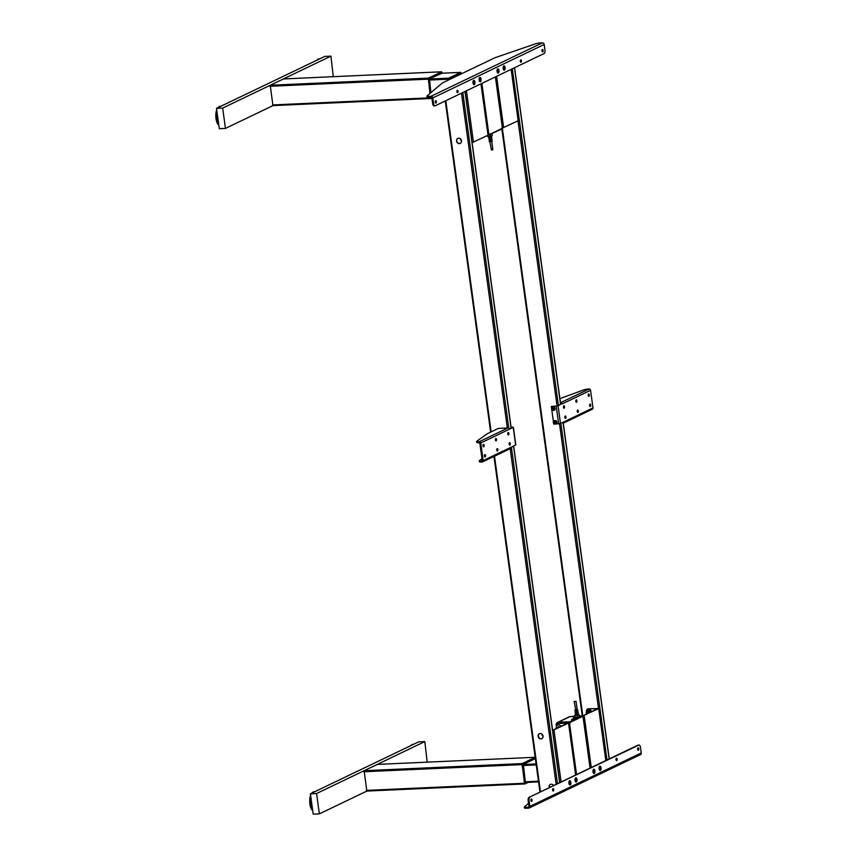 <?xml version="1.0" encoding="UTF-8"?>
<svg xmlns="http://www.w3.org/2000/svg" width="857" height="857" viewBox="0 0 857 857"><rect width="100%" height="100%" fill="white"/><g stroke="black" fill="none" stroke-linecap="round" stroke-linejoin="round"><path stroke-width="1.29" d="M489.829 137.313L491.125 137.12M489.861 137.302L491.607 136.809L491.522 136.167M491.736 138.095L490.033 139.07L491.361 138.791M491.961 139.787L490.868 140.623M491.586 140.462L490.386 141.18L491.629 140.548M491.115 141.041L490.386 141.18M490.815 139.766L491.65 139.734M492.025 139.852L491.907 139.005M491.5 139.241L490.065 139.37M491.672 137.302L491.757 138.213M491.265 137.549L489.84 137.677M488.897 138.491L491.415 138.384M489.69 140.805L489.058 139.702L491.575 139.584L489.904 140.366L491.65 140.077M491.714 141.426L492.85 149.718L491.479 150.05L489.818 141.684M489.497 139.498L488.961 138.963M489.636 138.63L490.75 138.502M489.401 139.873L490.236 139.841M488.608 136.659L488.747 137.709L489.229 137.441M490.065 139.005L491.8 138.577M490.975 140.194L489.69 140.323M487.815 136.659L487.504 135.567L487.815 136.67L490.665 136.542L490.375 134.913L488.201 135.106M490.118 134.656L490.707 136.531L492.143 135.845L492.143 133.446M492.057 135.888L487.89 136.67M489.743 138.17L491.436 138.191M491.415 138.009L490.847 138.02M491.575 136.884L489.947 137.291M489.508 134.945L490.15 134.913M429.957 93.488L428.264 78.126L441.698 71.902M430.9 98.469L272.933 105.615L270.223 85.261L283.528 78.94M431.907 98.062L430.685 97.634L431.596 97.473L430.975 98.491L430.482 97.323M448.404 80.065L448.554 78.169L460.691 72.459A1.039 0.911 64.4 0 1 461.28 73.316L461.377 73.766M448.404 79.337L448.714 78.18L448.554 79.99L448.468 79.337L461.28 73.316M460.777 72.438L448.768 78.18A1.039 0.911 64.4 0 1 449.357 79.037M461.259 73.766L449.464 79.551M491.939 133.456L501.324 129.278A2.432 1.125 87.4 0 0 502.106 127.607M481.388 83.632L488.158 133.071A2.432 1.125 87.4 0 0 489.347 134.977A2.432 1.125 87.4 0 0 489.572 134.924L490.75 134.217M501.709 128.539A2.432 1.125 -92.6 0 1 501.634 128.657A2.432 1.125 -92.6 0 1 501.27 128.978L489.701 134.538A2.432 1.125 -92.6 0 1 489.486 134.592A2.432 1.125 -92.6 0 1 488.297 132.685L481.57 83.547M481.484 83.59L488.201 132.685A2.432 1.125 87.4 0 0 489.401 134.592A2.432 1.125 87.4 0 0 489.443 134.592M481.88 83.397L488.619 132.621A2.185 1.018 87.4 0 0 489.893 134.292L501.463 128.732A2.185 1.018 87.4 0 0 501.774 128.443A2.185 1.018 87.4 0 0 502.138 126.129L495.4 76.905M578.239 713.935L576.45 714.417L578.218 713.495L578.079 712.713M578.004 712.242L576.3 712.788L577.5 712.06M576.225 712.724L577.982 711.803L577.832 711.042M575.979 710.603L577.275 710.41M575.754 711.471L577.597 711.589L575.754 711.471M575.229 713.045L577.832 713.292L575.24 713.12M575.24 713.549L575.454 715.092L578.379 714.684L576.15 715.241M577.232 713.035L577.8 713.024M576.729 711.364L577.564 711.331M574.64 701.562L576.011 701.23L574.64 701.562M576.011 701.23L577.168 709.703L575.797 710.035L574.115 701.487M575.99 711.01L577.275 710.882M575.015 711.846L575.615 712.435M575.315 711.471L576.15 711.439M575.55 713.195L576.118 713.185M577.136 713.527L575.7 713.667M576.9 711.835L575.465 711.963M575.411 711.106L574.801 710.003M577.714 710.174L574.768 710.067L577.147 709.521M574.704 716.602L573.665 717.223L577.736 716.891L577.554 715.241L574.704 715.37L574.704 717.02L574.758 715.327M574.94 717.159L573.59 717.812L573.504 717.202M579.45 717.33L579.032 714.545L577.597 715.231L577.875 717.62M576.247 715.241L575.454 715.07M575.443 714.984L578.357 714.545M577.597 712.917L575.229 713.11M577.779 713.849L576.536 714.438L577.779 713.849M577.543 712.146L576.515 712.638M522.32 763.598L522.963 764.455A1.039 0.911 64.4 0 0 522.374 763.598L535.207 757.438L522.32 763.598L524.591 783.094L525.062 783.855L528.212 782.366L524.945 783.93L524.441 783.266L522.159 763.587L535.186 757.331M524.795 783.93L366.828 791.075L364.118 770.711L377.423 764.401M577.736 717.62L569.948 721.733A2.432 1.125 87.4 0 0 569.187 724.626L576.065 774.814M583.006 717.395A2.432 1.125 87.4 0 0 581.924 716.034A2.432 1.125 87.4 0 0 581.699 716.088L579.396 716.848M573.687 719.205L573.601 718.573L571.598 719.537L575.143 718.509L573.601 718.573M577.779 716.913L576.611 716.977M576.247 717.105L575.208 717.738L577.586 717.63M580.414 717.041L578.454 717.812M576.247 774.728L569.423 724.915A2.432 1.125 -92.6 0 1 570.184 722.023L581.753 716.473A2.432 1.125 -92.6 0 1 581.967 716.409A2.432 1.125 -92.6 0 1 582.567 716.741A2.432 1.125 -92.6 0 1 582.653 716.859M590.077 768.097L583.263 718.37A2.185 1.018 87.4 0 0 582.739 716.945A2.185 1.018 87.4 0 0 581.999 716.698L570.43 722.247A2.185 1.018 87.4 0 0 569.744 724.851L576.557 774.578M578.4 718.037L570.087 722.023A2.432 1.125 87.4 0 0 569.327 724.915L576.161 774.771M581.924 716.42A2.432 1.125 87.4 0 0 581.871 716.42A2.432 1.125 87.4 0 0 581.657 716.473L580.489 717.03M589.22 712.831A1.478 1.286 64.4 0 1 589.07 712.06M588.759 712.392A1.478 1.286 64.4 0 1 588.813 711.888A1.618 1.403 -115.6 0 0 586.884 712.81M458.666 138.202A2.775 2.421 -115.6 0 0 459.406 143.622A2.775 2.421 -115.6 0 0 458.666 138.202M460.391 143.333A2.775 2.421 64.4 0 1 457.992 138.331M553.601 785.59A2.775 2.421 -115.6 0 0 549.262 787.669M549.573 787.519A2.775 2.421 64.4 0 1 550.505 784.294M540.21 733.485A2.775 2.421 -115.6 0 0 540.949 738.905A2.775 2.421 -115.6 0 0 540.21 733.485M541.935 738.616A2.775 2.421 64.4 0 1 539.535 733.624M460.573 138.963A1.478 1.286 -115.6 0 0 461.516 140.934M553.076 784.916A1.478 1.286 -115.6 0 0 553.076 785.837M542.117 734.245A1.478 1.286 -115.6 0 0 543.059 736.217M460.809 139.23A1.478 1.286 -115.6 0 0 461.462 140.58M542.352 734.513A1.478 1.286 -115.6 0 0 543.006 735.863M540.692 791.782L540.006 791.611M542.717 51.859A1.211 0.568 87.4 0 0 543.102 50.531A1.211 0.568 87.4 0 0 542.492 49.46A1.211 0.568 87.4 0 0 542.385 49.492A1.211 0.568 87.4 0 0 541.999 50.82A1.211 0.568 87.4 0 0 542.61 51.891A1.211 0.568 87.4 0 0 542.717 51.859M542.117 51.388A1.211 0.568 87.4 0 0 542.053 49.995M474.939 82.026A2.175 1.007 87.4 0 0 473.364 80.665A2.175 1.007 87.4 0 0 473 82.958A2.175 1.007 87.4 0 0 473.525 84.361A2.175 1.007 87.4 0 0 474.628 84.243A2.175 1.007 87.4 0 0 474.939 82.026M473.771 83.033A1.307 0.6 87.4 0 0 473.782 82.251A1.307 0.6 87.4 0 0 473.707 81.897L474.317 82.326L473.878 83.258L473.685 81.897M505.094 67.553A2.175 1.007 87.4 0 0 503.52 66.193A2.175 1.007 87.4 0 0 503.166 68.485A2.175 1.007 87.4 0 0 503.691 69.899A2.175 1.007 87.4 0 0 504.784 69.781A2.175 1.007 87.4 0 0 505.094 67.553M481.045 79.101A2.175 1.007 87.4 0 0 479.47 77.741A2.175 1.007 87.4 0 0 479.117 80.022A2.175 1.007 87.4 0 0 479.641 81.436A2.175 1.007 87.4 0 0 480.734 81.319A2.175 1.007 87.4 0 0 481.045 79.101M479.888 79.315A1.307 0.6 87.4 0 0 479.213 78.298A1.307 0.6 -92.6 0 1 479.759 79.572A1.307 0.6 -92.6 0 1 479.331 80.869A1.307 0.6 87.4 0 0 479.888 79.315M498.988 70.488A2.175 1.007 87.4 0 0 497.414 69.128A2.175 1.007 87.4 0 0 497.049 71.42A2.175 1.007 87.4 0 0 497.574 72.824A2.175 1.007 87.4 0 0 498.678 72.706A2.175 1.007 87.4 0 0 498.988 70.488M497.274 72.288A1.307 0.6 87.4 0 0 497.831 70.713A1.307 0.6 87.4 0 0 497.156 69.696A1.307 0.6 -92.6 0 1 497.703 70.96A1.307 0.6 -92.6 0 1 497.274 72.267A1.307 0.6 -92.6 0 1 497.264 72.267M521.056 62.25A1.211 0.568 87.4 0 0 521.452 60.922A1.211 0.568 87.4 0 0 520.842 59.851A1.211 0.568 87.4 0 0 520.735 59.872A1.211 0.568 87.4 0 0 520.338 61.201A1.211 0.568 87.4 0 0 520.949 62.272A1.211 0.568 87.4 0 0 521.056 62.25M520.467 61.779A1.211 0.568 87.4 0 0 520.403 60.386M457.649 92.674A1.211 0.568 87.4 0 0 458.034 91.345A1.211 0.568 87.4 0 0 457.424 90.274A1.211 0.568 87.4 0 0 457.317 90.296A1.211 0.568 87.4 0 0 456.931 91.624A1.211 0.568 87.4 0 0 457.542 92.695A1.211 0.568 87.4 0 0 457.649 92.674M457.049 92.202A1.211 0.568 87.4 0 0 456.985 90.81M435.988 103.065A1.211 0.568 87.4 0 0 436.384 101.726A1.211 0.568 87.4 0 0 435.774 100.655A1.211 0.568 87.4 0 0 435.667 100.687A1.211 0.568 87.4 0 0 435.27 102.015A1.211 0.568 87.4 0 0 435.881 103.086A1.211 0.568 87.4 0 0 435.988 103.065M435.399 102.594A1.211 0.568 87.4 0 0 435.335 101.201M434.285 105.829A2.775 1.286 -92.6 0 1 434.038 105.893A2.775 1.286 -92.6 0 1 432.678 103.708L433.599 103.665L432.817 97.902A1.735 1.51 -115.6 0 0 431.039 96.273L428.875 96.37L429.014 97.387A3.471 0.6 172.2 0 1 427.118 97.12L426.979 96.102A3.471 0.6 -7.8 0 0 428.875 96.37M426.979 96.102A3.471 0.6 -7.8 0 1 427.075 95.93L441.826 83.386A17.365 2.978 -7.8 0 1 443.176 82.572L493.996 58.19A17.365 2.978 -7.8 0 1 496.128 57.333L536.043 43.653A3.471 0.6 -7.8 0 1 540.231 42.946L542.406 42.85A1.735 1.51 64.4 0 1 544.174 44.478L544.966 50.242A2.775 1.286 87.4 0 1 544.099 53.541L435.206 105.786A2.775 1.286 87.4 0 1 434.96 105.85L434.038 105.893M433.599 103.665A2.775 1.286 87.4 0 0 434.96 105.85M429.014 97.387L431.178 97.291A0.696 0.6 -115.6 0 1 431.885 97.944L432.678 103.708M503.937 68.56A1.307 0.6 87.4 0 0 503.948 67.874M503.97 68.635L503.852 67.435L504.484 67.853L503.798 67.885A1.307 0.6 -92.6 0 1 503.809 68.292M531.329 799.024A1.211 0.568 87.4 0 0 530.933 800.352A1.211 0.568 87.4 0 0 531.544 801.424A1.211 0.568 87.4 0 0 531.651 801.402A1.211 0.568 87.4 0 0 532.047 800.074A1.211 0.568 87.4 0 0 531.436 799.003A1.211 0.568 87.4 0 0 531.329 799.024M599.107 768.858A2.175 1.007 87.4 0 0 599.632 770.272A2.175 1.007 87.4 0 0 600.725 770.154A2.175 1.007 87.4 0 0 601.036 767.936A2.175 1.007 87.4 0 0 599.461 766.576A2.175 1.007 87.4 0 0 599.107 768.858M599.889 768.247A1.307 0.6 87.4 0 0 599.879 768.151A1.307 0.6 87.4 0 0 599.804 767.797L600.414 768.226L599.975 769.158L599.793 767.808M568.941 783.33A2.175 1.007 87.4 0 0 569.466 784.733A2.175 1.007 87.4 0 0 570.558 784.616A2.175 1.007 87.4 0 0 570.88 782.398A2.175 1.007 87.4 0 0 569.305 781.038A2.175 1.007 87.4 0 0 568.941 783.33M569.712 783.405A1.307 0.6 87.4 0 0 569.723 782.623A1.307 0.6 87.4 0 0 569.648 782.27L570.259 782.698L569.819 783.63L569.541 783.041A1.211 0.568 87.4 0 0 569.551 782.966M592.99 771.793A2.175 1.007 87.4 0 0 593.515 773.196A2.175 1.007 87.4 0 0 594.619 773.078A2.175 1.007 87.4 0 0 594.929 770.861A2.175 1.007 87.4 0 0 593.355 769.5A2.175 1.007 87.4 0 0 592.99 771.793M593.215 772.66A1.307 0.6 87.4 0 0 593.772 771.086A1.307 0.6 87.4 0 0 593.098 770.068A1.307 0.6 -92.6 0 1 593.644 771.332A1.307 0.6 -92.6 0 1 593.215 772.639A1.307 0.6 -92.6 0 1 593.205 772.639M575.047 780.395A2.175 1.007 87.4 0 0 575.572 781.809A2.175 1.007 87.4 0 0 576.675 781.691A2.175 1.007 87.4 0 0 576.986 779.474A2.175 1.007 87.4 0 0 575.411 778.113A2.175 1.007 87.4 0 0 575.047 780.395M575.272 781.273A1.307 0.6 87.4 0 0 575.829 779.688A1.307 0.6 87.4 0 0 575.154 778.67A1.307 0.6 -92.6 0 1 575.7 779.945A1.307 0.6 -92.6 0 1 575.272 781.252A1.307 0.6 -92.6 0 1 575.261 781.252M552.979 788.644A1.211 0.568 87.4 0 0 552.583 789.972A1.211 0.568 87.4 0 0 553.193 791.043A1.211 0.568 87.4 0 0 553.301 791.011A1.211 0.568 87.4 0 0 553.697 789.683A1.211 0.568 87.4 0 0 553.086 788.611A1.211 0.568 87.4 0 0 552.979 788.644M616.397 758.22A1.211 0.568 87.4 0 0 616.001 759.548A1.211 0.568 87.4 0 0 616.612 760.62A1.211 0.568 87.4 0 0 616.719 760.587A1.211 0.568 87.4 0 0 617.115 759.259A1.211 0.568 87.4 0 0 616.504 758.188A1.211 0.568 87.4 0 0 616.397 758.22M638.047 747.829A1.211 0.568 87.4 0 0 637.651 749.157A1.211 0.568 87.4 0 0 638.261 750.229A1.211 0.568 87.4 0 0 638.369 750.196A1.211 0.568 87.4 0 0 638.765 748.868A1.211 0.568 87.4 0 0 638.154 747.797A1.211 0.568 87.4 0 0 638.047 747.829M528.158 800.695A2.775 1.286 -92.6 0 1 529.015 797.385L638.829 745.108A2.775 1.286 87.4 0 1 639.076 745.044A2.775 1.286 87.4 0 1 640.436 747.218L641.229 752.982A1.735 1.51 64.4 0 1 640.436 754.621L529.08 808.044A1.735 1.51 -115.6 0 0 529.862 806.416L529.08 800.652L528.158 800.695L528.94 806.448A0.696 0.6 -115.6 0 1 528.426 807.155L526.252 807.262L526.391 808.269L528.565 808.172A1.735 1.51 -115.6 0 0 529.08 808.044M638.829 745.108L637.908 745.14A2.775 1.286 -92.6 0 1 638.154 745.087A2.775 1.286 -92.6 0 1 638.401 745.119M528.523 803.363L524.452 806.812A3.471 0.6 -7.8 0 0 524.355 806.983A3.471 0.6 -7.8 0 0 526.252 807.262M526.391 808.269A3.471 0.6 172.2 0 1 524.495 808.001L524.355 806.983M529.947 797.342A2.775 1.286 87.4 0 0 529.08 800.652M637.908 745.14L529.015 797.385M637.779 749.725A1.211 0.568 87.4 0 0 637.715 748.343M616.129 760.116A1.211 0.568 87.4 0 0 616.065 758.724M552.711 790.54A1.211 0.568 87.4 0 0 552.647 789.147M531.061 800.931A1.211 0.568 87.4 0 0 530.997 799.538M600.414 768.226L599.739 768.258A1.307 0.6 -92.6 0 1 599.739 768.279M333.277 76.68L330.931 56.133L222.659 108.078L225.455 128.411L272.976 105.615L430.975 98.491M330.931 56.133L324.782 56.412L216.51 108.357L219.296 128.689L225.455 128.411M222.659 108.078L216.51 108.357M216.264 116.488A8.924 4.135 -92.6 0 1 216.253 116.327L217.603 116.284M217.485 116.273A8.924 4.135 87.4 0 0 217.764 118.941M216.542 119.091A8.924 4.135 -92.6 0 1 216.371 117.945M217.528 115.759L216.243 115.631L217.474 115.577M217.11 112.738L216.06 112.781A10.07 4.671 87.4 0 1 216.307 111.464L216.917 111.292M217.185 121.501A8.924 4.135 -92.6 0 1 216.95 120.794L218.181 120.741A8.924 4.135 87.4 0 0 218.235 120.923M215.996 117.966L217.528 117.891A10.07 4.671 -92.6 0 1 217.421 116.434L215.889 116.509A10.07 4.671 87.4 0 0 215.996 117.966L216.146 119.112A10.07 4.671 87.4 0 0 216.425 120.483L216.564 121.233A9.898 4.585 -92.6 0 0 217.121 122.797L218.492 122.755M217.217 113.52L215.932 113.895A10.07 4.671 87.4 0 0 215.868 115.341L215.889 116.509M215.782 116.348L215.943 118.17A9.898 4.585 -92.6 0 1 215.803 116.273L215.793 116.381M218.128 120.505L216.425 120.483M217.967 120.409A10.07 4.671 -92.6 0 1 217.689 119.037L217.882 118.759A9.898 4.585 87.4 0 0 218.107 119.959M217.689 119.037L216.146 119.112M216.028 118.93L216.403 120.633A9.898 4.585 -92.6 0 1 216.039 118.844L216.039 118.973M218.514 122.947L217.271 122.819M217.357 122.99L218.578 123.408M220.42 106.482L219.221 106.686M215.878 113.724L215.771 115.513M217.25 113.724L215.857 113.788A9.898 4.585 -92.6 0 0 215.793 115.599L215.782 115.481M216.007 113.574L215.953 113.07A9.898 4.585 -92.6 0 1 216.275 111.346L216.425 110.778A9.898 4.585 -92.6 0 1 216.467 110.617L216.8 110.457M216.489 110.542A9.898 4.585 -92.6 0 1 216.725 109.857M217.432 123.462A9.898 4.585 -92.6 0 0 218.074 124.533L218.085 124.522A10.07 4.671 87.4 0 1 217.539 123.59L218.599 123.537M216.243 115.631A8.924 4.135 -92.6 0 1 216.35 113.767M216.371 113.563A8.924 4.135 -92.6 0 1 216.489 112.76M218.728 124.501L218.096 124.533M218.353 121.758A10.07 4.671 -92.6 0 1 218.256 121.448L216.714 121.523A10.07 4.671 87.4 0 0 217.142 122.722L218.471 122.658M220.067 106.643L218.942 106.697A10.07 4.671 87.4 0 0 218.321 107.189L218.996 107.168M220.099 106.322L220.142 106.322A10.07 4.671 87.4 0 0 220.099 106.322A10.07 4.671 87.4 0 0 219.467 106.45L220.592 106.397M318.215 59.176L318.204 59.197A9.898 4.585 -92.6 0 1 319.083 59.015L319.136 59.122M319.061 59.154L317.936 59.208A10.07 4.671 87.4 0 0 317.315 59.701L317.979 59.669M319.79 58.801L319.125 58.833A10.07 4.671 87.4 0 0 319.083 58.833A10.07 4.671 87.4 0 0 318.45 58.962L319.575 58.908M427.182 762.141L424.826 741.594L316.554 793.528L319.35 813.871L366.871 791.075L524.87 783.941M424.826 741.594L418.677 741.873L310.405 793.807L313.201 814.15L319.35 813.871M316.554 793.528L310.405 793.807M310.159 801.948A8.924 4.135 -92.6 0 1 310.148 801.788L311.477 801.734M311.509 803.416A8.924 4.135 87.4 0 0 311.905 805.58M310.438 804.552A8.924 4.135 -92.6 0 1 310.266 803.405M311.423 801.22L310.138 801.091L311.402 801.038M311.005 798.188L309.955 798.242A10.07 4.671 87.4 0 1 310.202 796.914L310.716 796.753A8.924 4.135 -92.6 0 1 310.78 796.528L310.33 796.078A9.898 4.585 -92.6 0 1 310.62 795.317M311.155 805.901L312.098 806.169M312.398 808.344L312.227 809.008M311.573 802.291A9.898 4.585 87.4 0 0 311.68 803.545L309.891 803.416L310.041 804.562A10.07 4.671 87.4 0 0 310.32 805.944L310.609 806.983A10.07 4.671 87.4 0 0 311.037 808.183L312.387 808.215L311.027 808.258A9.898 4.585 -92.6 0 1 310.459 806.694L310.48 806.844M311.423 803.352A10.07 4.671 -92.6 0 1 311.316 801.895L311.455 801.756M311.316 801.895L309.784 801.959A10.07 4.671 87.4 0 0 309.891 803.416M311.123 798.981L309.773 799.174A9.898 4.585 -92.6 0 0 309.688 801.049L309.784 801.959M309.698 801.734L309.838 803.63A9.898 4.585 -92.6 0 1 309.698 801.734M310.32 805.944L311.862 805.869A10.07 4.671 -92.6 0 1 311.584 804.498L310.041 804.562M309.923 804.391L310.266 806.051A9.898 4.585 -92.6 0 1 309.934 804.294L309.934 804.434M311.027 798.338L309.848 798.531L311.091 798.745M309.87 798.381A9.898 4.585 -92.6 0 1 310.17 796.806L310.363 796.528M313.116 792.125L313.116 792.147A9.898 4.585 -92.6 0 1 313.994 791.964L314.048 792.072M311.166 808.269L311.252 808.762A9.898 4.585 -92.6 0 0 311.969 809.994L311.991 809.983A10.07 4.671 87.4 0 1 311.434 809.04L312.494 808.997M312.077 809.019A8.924 4.135 -92.6 0 1 311.637 808.247M311.616 808.215A8.924 4.135 -92.6 0 1 310.845 806.255M312.623 809.961L311.991 809.983M311.166 799.292L309.827 799.356A10.07 4.671 87.4 0 0 309.763 800.792L311.305 800.727A10.07 4.671 -92.6 0 1 311.305 800.363M313.962 792.104L312.837 792.157A10.07 4.671 87.4 0 0 312.216 792.65L312.891 792.618M313.994 791.782L314.037 791.782A10.07 4.671 87.4 0 0 313.994 791.782A10.07 4.671 87.4 0 0 313.362 791.9L314.487 791.857M412.11 744.637L412.099 744.647A9.898 4.585 -92.6 0 1 412.988 744.476L413.031 744.572M412.956 744.615L411.831 744.669A10.07 4.671 87.4 0 0 411.21 745.162L411.874 745.129M412.978 744.294L413.02 744.294A10.07 4.671 87.4 0 0 412.978 744.294A10.07 4.671 87.4 0 0 412.346 744.412L413.481 744.369M501.998 128.207L518.367 120.687L511.329 69.267M472.1 142.648L488.211 135.149L481.163 83.74M557.564 723.554A2.089 1.81 64.4 0 1 558.41 723.265L568.727 722.976L552.626 730.464M558.41 723.265L557.939 723.49A2.089 1.81 -115.6 0 0 556.375 725.611L556.472 726.275M557.939 723.49L567.698 723.115L552.604 730.293M558.668 727.486A1.478 1.286 64.4 0 1 558.528 726.64M587.72 709.082A2.089 1.81 64.4 0 1 588.566 708.793L598.893 708.514L582.149 716.077M588.566 708.793L597.79 708.718L583.242 715.691L579.268 716.002M588.106 709.018A2.089 1.81 -115.6 0 0 586.531 711.139L586.617 711.76M572.326 716.452L572.272 716.473A2.089 1.81 64.4 0 1 572.947 716.291L572.605 716.452M573.633 718.766A1.478 1.286 64.4 0 1 574.329 718.894M574.693 716.216L572.947 716.291M564.174 408.2A1.211 0.568 87.4 0 0 564.559 406.861A1.211 0.568 87.4 0 0 563.96 405.79A1.211 0.568 87.4 0 0 563.842 405.822A1.211 0.568 87.4 0 0 563.456 407.15A1.211 0.568 87.4 0 0 564.067 408.221A1.211 0.568 87.4 0 0 564.174 408.2M563.585 407.728A1.211 0.568 87.4 0 0 563.52 406.336M576.547 402.254A1.211 0.568 87.4 0 0 576.932 400.926A1.211 0.568 87.4 0 0 576.332 399.855A1.211 0.568 87.4 0 0 576.225 399.887A1.211 0.568 87.4 0 0 575.829 401.215A1.211 0.568 87.4 0 0 576.44 402.287A1.211 0.568 87.4 0 0 576.547 402.254M575.958 401.794A1.211 0.568 87.4 0 0 575.893 400.401M588.92 396.32A1.211 0.568 87.4 0 0 589.316 394.991A1.211 0.568 87.4 0 0 588.705 393.92A1.211 0.568 87.4 0 0 588.598 393.952A1.211 0.568 87.4 0 0 588.202 395.281A1.211 0.568 87.4 0 0 588.813 396.352A1.211 0.568 87.4 0 0 588.92 396.32M588.331 395.848A1.211 0.568 87.4 0 0 588.266 394.466M577.939 412.431A1.211 0.568 -92.6 0 1 577.832 412.453A1.211 0.568 -92.6 0 1 577.222 411.381A1.211 0.568 -92.6 0 1 577.618 410.053A1.211 0.568 -92.6 0 1 577.725 410.032A1.211 0.568 -92.6 0 1 578.336 411.103A1.211 0.568 -92.6 0 1 577.939 412.431M590.312 406.497A1.211 0.568 -92.6 0 1 590.205 406.518A1.211 0.568 -92.6 0 1 589.595 405.447A1.211 0.568 -92.6 0 1 589.991 404.118A1.211 0.568 -92.6 0 1 590.098 404.097A1.211 0.568 -92.6 0 1 590.709 405.168A1.211 0.568 -92.6 0 1 590.312 406.497M565.566 418.366A1.211 0.568 -92.6 0 1 565.459 418.398A1.211 0.568 -92.6 0 1 564.849 417.327A1.211 0.568 -92.6 0 1 565.245 415.988A1.211 0.568 -92.6 0 1 565.352 415.966A1.211 0.568 -92.6 0 1 565.952 417.038A1.211 0.568 -92.6 0 1 565.566 418.366M564.913 416.502A1.211 0.568 -92.6 0 1 564.977 417.895M589.659 404.633A1.211 0.568 -92.6 0 1 589.723 406.025M577.286 410.567A1.211 0.568 -92.6 0 1 577.35 411.96M555.561 423.872A1.735 1.51 -115.6 0 0 556.15 423.744L555.647 423.99A1.735 1.51 64.4 0 1 554.136 420.862A1.735 1.51 64.4 0 1 555.647 423.99L560.499 423.508L564.367 421.655A1.393 1.211 64.4 0 1 563.328 423.058L563.263 423.069M563.21 422.212L563.328 423.058M591.941 409.335A1.393 1.211 -115.6 0 0 592.98 407.921L590.569 390.299A1.393 1.211 64.4 0 0 589.155 388.992L588.352 389.035A3.471 0.6 -7.8 0 0 584.046 389.785L562.256 397.777A3.471 0.6 -7.8 0 0 561.935 397.905L559.942 398.859M551.554 408.178L551.319 406.454L558.089 405.875L560.499 423.508M551.319 406.454L557.168 405.918L561.024 404.065L558.089 405.875M561.024 404.065L560.478 402.726M590.569 390.299L561.956 404.022A1.393 1.211 -115.6 0 0 560.532 402.726L589.155 388.992M553.279 408.318A0.868 0.75 -115.6 0 0 553.622 409.025M554.586 424.044L553.729 424.076L553.611 423.24M553.408 421.74L551.758 409.678M555.55 422.63A0.868 0.75 64.4 0 1 555.132 421.848M509.561 442.705A1.211 0.568 87.4 0 0 509.165 444.033A1.211 0.568 87.4 0 0 509.776 445.104A1.211 0.568 87.4 0 0 509.883 445.083A1.211 0.568 87.4 0 0 510.279 443.744A1.211 0.568 87.4 0 0 509.669 442.673A1.211 0.568 87.4 0 0 509.561 442.705M497.189 448.64A1.211 0.568 87.4 0 0 496.792 449.968A1.211 0.568 87.4 0 0 497.403 451.039A1.211 0.568 87.4 0 0 497.51 451.018A1.211 0.568 87.4 0 0 497.906 449.689A1.211 0.568 87.4 0 0 497.296 448.618A1.211 0.568 87.4 0 0 497.189 448.64M484.816 454.574A1.211 0.568 87.4 0 0 484.419 455.903A1.211 0.568 87.4 0 0 485.03 456.974A1.211 0.568 87.4 0 0 485.137 456.952A1.211 0.568 87.4 0 0 485.533 455.624A1.211 0.568 87.4 0 0 484.923 454.553A1.211 0.568 87.4 0 0 484.816 454.574M495.796 438.473A1.211 0.568 -92.6 0 1 495.903 438.441A1.211 0.568 -92.6 0 1 496.514 439.512A1.211 0.568 -92.6 0 1 496.117 440.841A1.211 0.568 -92.6 0 1 496.01 440.873A1.211 0.568 -92.6 0 1 495.4 439.802A1.211 0.568 -92.6 0 1 495.796 438.473M495.464 438.988A1.211 0.568 -92.6 0 1 495.528 440.369M483.423 444.408A1.211 0.568 -92.6 0 1 483.53 444.376A1.211 0.568 -92.6 0 1 484.141 445.447A1.211 0.568 -92.6 0 1 483.744 446.786A1.211 0.568 -92.6 0 1 483.637 446.808A1.211 0.568 -92.6 0 1 483.027 445.736A1.211 0.568 -92.6 0 1 483.423 444.408M483.091 444.922A1.211 0.568 -92.6 0 1 483.155 446.315M508.169 432.539A1.211 0.568 -92.6 0 1 508.276 432.506A1.211 0.568 -92.6 0 1 508.887 433.578A1.211 0.568 -92.6 0 1 508.49 434.906A1.211 0.568 -92.6 0 1 508.383 434.938A1.211 0.568 -92.6 0 1 507.773 433.867A1.211 0.568 -92.6 0 1 508.169 432.539M507.837 433.053A1.211 0.568 -92.6 0 1 507.901 434.435M476.642 441.441L476.781 442.458A3.471 0.6 -7.8 0 0 478.677 442.726L479.824 443.015L482.245 460.648L481.184 461.034L481.323 462.052L482.127 462.019A1.393 1.211 -115.6 0 0 483.166 460.605L480.756 442.983A1.393 1.211 64.4 0 0 479.331 441.676L478.538 441.719A3.471 0.6 172.2 0 1 476.642 441.441A3.471 0.6 172.2 0 1 476.781 441.237L487.258 433.749A3.471 0.6 172.2 0 1 487.483 433.631L498.42 428.382L507.944 427.954L479.331 441.676M511.115 427.429L512.304 427.439L509.272 428.896M511.083 427.225L513.375 427.268L509.369 429.25A1.393 1.211 -115.6 0 0 507.944 427.954M515.614 444.804L513.236 427.397M482.534 461.912L511.147 448.19A1.393 1.211 64.4 0 0 511.779 446.883L515.646 445.019M481.977 458.741L479.427 460.563A3.471 0.6 -7.8 0 0 479.288 460.766A3.471 0.6 -7.8 0 0 481.184 461.034M481.323 462.052A3.471 0.6 172.2 0 1 479.427 461.784L479.288 460.766M484.548 456.481A1.211 0.568 87.4 0 0 484.484 455.088M496.921 450.546A1.211 0.568 87.4 0 0 496.856 449.154M509.294 444.612A1.211 0.568 87.4 0 0 509.229 443.219M511.768 427.193A1.735 1.51 -115.6 0 0 511.072 427.129M554.393 409.207A1.039 0.911 -115.6 0 0 554.5 408.468M554.254 407.964A1.039 0.911 -115.6 0 0 553.622 407.589M553.697 410.31A1.735 1.51 -115.6 0 0 554.093 407.107A1.735 1.51 -115.6 0 0 552.315 407.439M553.579 407.354A1.735 1.51 64.4 0 1 552.486 410.374A1.735 1.51 64.4 0 1 553.579 407.354M553.654 409.26L552.851 408.093L552.283 408.532L552.411 409.335L553.654 409.26A1.039 0.911 -115.6 0 1 553.108 408.232M552.283 408.532L552.411 409.335M552.872 409.11L553.451 409.41M552.465 410.289A1.596 1.393 -115.6 0 0 553.472 407.503A1.596 1.393 -115.6 0 0 552.465 410.289M553.215 408.286A0.846 0.739 -115.6 0 0 553.633 409.11M556.257 422.758A1.039 0.911 -115.6 0 0 556.354 422.03M556.118 421.526A1.039 0.911 -115.6 0 0 555.486 421.151M556.15 423.744A1.735 1.51 -115.6 0 0 554.65 420.616A1.735 1.51 -115.6 0 0 554.179 421.001M554.372 423.015L555.1 423.229L555.293 421.89L554.565 421.676L554.372 423.015L554.104 422.244M553.493 422.855A1.596 1.393 -115.6 0 0 556.161 422.051A1.596 1.393 -115.6 0 0 553.493 422.855M555.079 421.826A0.846 0.739 -115.6 0 0 555.529 422.694M554.961 421.794A1.039 0.911 -115.6 0 0 555.454 422.78M474.232 84.468A2.025 0.932 87.4 0 0 474.885 82.251A2.025 0.932 87.4 0 0 473.867 80.472A2.025 0.932 87.4 0 0 473.696 80.515A2.025 0.932 87.4 0 0 473.043 82.733A2.025 0.932 87.4 0 0 474.05 84.511A2.025 0.932 87.4 0 0 474.232 84.468M503.852 66.043A2.025 0.932 87.4 0 0 503.198 68.26A2.025 0.932 87.4 0 0 504.216 70.038A2.025 0.932 87.4 0 0 504.398 69.995A2.025 0.932 87.4 0 0 505.041 67.789A2.025 0.932 87.4 0 0 504.034 66A2.025 0.932 87.4 0 0 503.852 66.043M504.484 67.853L504.398 68.614M560.928 726.404A2.7 2.346 -115.6 0 0 557.607 725.033M560.832 726.447A2.7 2.346 -115.6 0 0 556.589 728.482M558.111 726.8A1.435 1.253 -115.6 0 0 558.239 727.689M558.014 727.797L558.164 726.661L559.407 727.132M599.793 766.426A2.025 0.932 87.4 0 0 599.139 768.633A2.025 0.932 87.4 0 0 600.157 770.422A2.025 0.932 87.4 0 0 600.328 770.368A2.025 0.932 87.4 0 0 600.982 768.161A2.025 0.932 87.4 0 0 599.975 766.372A2.025 0.932 87.4 0 0 599.793 766.426M570.173 784.841A2.025 0.932 87.4 0 0 570.826 782.623A2.025 0.932 87.4 0 0 569.809 780.845A2.025 0.932 87.4 0 0 569.626 780.888A2.025 0.932 87.4 0 0 568.973 783.105A2.025 0.932 87.4 0 0 569.991 784.883A2.025 0.932 87.4 0 0 570.173 784.841M569.541 783.041L569.626 782.27M587.024 713.881A1.146 0.996 64.4 0 1 588.834 713.013M586.949 713.913A1.393 1.211 64.4 0 1 589.123 712.874M592.005 711.803L590.505 710.121M588.395 710.539L588.941 710.132L591.255 711.846M586.617 711.878L588.095 710.689L590.248 712.338M586.617 714.599L586.274 712.049M591.094 711.931L588.888 710.303L588.095 710.689M588.888 710.303L587.066 711.664L588.898 710.303M591.234 711.385L590.269 711.867M590.419 710.121L588.641 709.789L587.441 710.71M589.552 712.67A1.618 1.403 -115.6 0 0 588.823 711.899M590.055 712.424A2.26 1.96 -115.6 0 0 586.52 714.127M430.107 93.359L428.479 78.137L441.58 71.881L428.414 78.137L430.053 93.402M430.589 97.323L431.103 98.405L430.685 97.634L431.553 97.398M431.553 97.419L431.596 97.473A1.039 0.911 -115.6 0 1 431.253 98.373L431.167 98.394M428.114 79.294L428.479 78.137L441.484 71.902L442.169 73.199M442.051 73.209L429.443 78.908L430.942 92.652M522.009 764.755L525.062 783.855M526.519 782.441L525.491 782.934A1.039 0.911 -115.6 0 1 525.148 783.834L524.527 783.094M535.357 758.595L523.338 764.369L525.384 782.066L526.305 782.452M448.714 78.18L460.637 72.459L461.323 73.37M460.637 72.459L461.195 73.209L460.637 72.459M491.661 140.58L492.197 141.137L490.097 141.684L492.197 141.137M492.164 141.201L489.326 141.587M490.665 138.416L489.454 138.63M489.272 141.534L490.075 141.651L489.218 141.094M283.367 78.951L441.409 71.817M270.223 85.261L428.264 78.126M269.955 86.289L427.997 79.165M272.505 104.94L430.546 97.805M441.216 73.263L460.616 72.384M429.303 79.037L448.554 78.169M429.218 80.065L448.286 79.208M449.593 79.08L450.536 79.037M460.423 73.82L461.516 73.766L460.916 72.481M577.639 709.617L576.868 709.532M577.414 710.839L575.979 710.967M577.04 712.553L576.215 712.66M377.262 764.412L535.175 757.288L377.348 764.39M364.118 770.711L522.159 763.587M363.85 771.75L521.892 764.615M366.4 790.39L524.441 783.266M525.502 782.473L538.55 781.884L525.512 782.484M523.198 764.498L536.086 763.919M523.113 765.526L536.225 764.926M525.341 781.798L538.453 781.198M557.543 723.533A2.432 1.125 -92.6 0 1 558.261 722.258L569.948 721.733M570.451 716.602A2.432 1.125 87.4 0 0 570.237 716.559A2.432 2.432 0 0 0 569.294 716.795L557.543 722.44A2.432 2.432 0 0 0 556.182 724.958L556.364 725.086M557.543 722.44A2.432 2.11 64.4 0 1 558.261 722.258L570.023 716.613A2.432 2.11 64.4 0 0 569.294 716.795M574.693 716.356L570.237 716.559A2.432 1.125 87.4 0 0 570.023 716.613L574.693 716.409M581.699 716.088L579.589 716.184M518.024 120.933L557.061 405.95M559.503 423.765L598.486 708.375M502.309 128.164L582.803 715.809M514.468 67.757L560.564 404.29M563.028 422.287L609.145 758.938M512.304 68.796L558.4 405.329M560.864 423.326L606.981 759.977M540.467 791.793L494.489 456.181M491.157 431.864L445.801 100.708M556.15 784.369L510.172 448.661M507.333 427.975L461.473 93.188M557.489 783.727L511.49 447.932M508.79 428.243L462.812 92.545M559.653 782.687L513.536 446.036M511.072 428.029L464.976 91.506M431.039 96.273L542.406 42.85M432.817 97.902L544.174 44.478M641.229 752.982L529.862 806.416M518.185 120.848L511.136 69.363M503.648 127.822L496.589 76.337M473.482 142.294L466.433 90.799M488.029 135.32L480.97 83.825M554.008 730.121L561.11 781.991M568.545 723.147L575.647 775.017M598.711 708.675L605.813 760.545M584.174 715.649L591.276 767.518M564.367 421.655L592.98 407.921M558.657 423.861L556.236 406.229M478.677 442.726L478.538 441.719M509.369 429.25L480.756 442.983M511.779 446.883L483.166 460.605M591.662 711.653A2.967 2.582 -115.6 0 0 586.82 711.599M428.179 79.294L442.073 72.759A1.039 0.911 64.4 0 0 441.484 71.902L441.43 71.902M429.068 78.994A1.039 0.911 64.4 0 0 428.479 78.137L428.414 78.137M442.051 72.641L442.287 73.199M430.9 92.685L429.046 79.08M522.963 764.455L535.346 758.509M522.941 764.54L525.448 782.88L524.591 783.094M283.453 78.93L441.494 71.795M441.259 73.241L460.702 72.363M460.466 73.798L461.559 73.756M489.347 134.977L488.19 135.031M578.282 713.988L578.379 714.684M576.011 710.624L577.757 710.11M581.924 716.034L579.578 716.141M556.182 724.958L556.397 726.5M501.816 128.7L582.257 715.874M514.586 67.703L560.682 404.225M563.145 422.233L609.263 758.884M539.899 791.718L493.964 456.427M490.632 432.11L445.276 100.955M559.771 782.634L513.654 445.983M511.19 427.975L465.094 91.453M639.076 745.044L638.154 745.087M319.8 58.801L319.083 58.833M310.47 806.812L310.984 808.247M568.727 722.976L575.85 774.921M598.893 708.514L606.006 760.448M592.348 409.228L563.735 422.962M513.375 427.268L515.796 444.89M586.734 711.674L590.484 710.057L591.887 711.546"/></g></svg>
